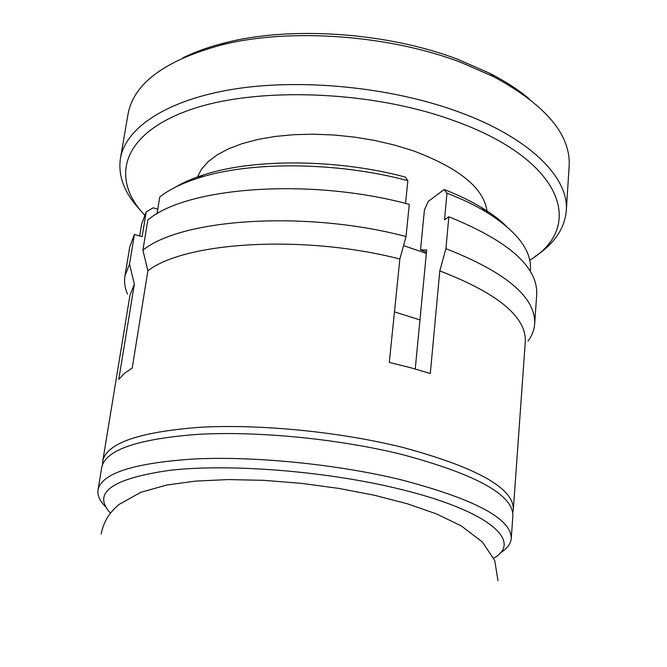 <?xml version="1.0" encoding="UTF-8"?>
<svg xmlns="http://www.w3.org/2000/svg" width="667" height="667" viewBox="0 0 667 667"><rect width="100%" height="100%" fill="white"/><g stroke="black" fill="none" stroke-linecap="round" stroke-linejoin="round"><path stroke-width="1" d="M493.722 558.179C523.878 541.337 488.019 509.73 395.464 488.069C323.595 470.944 229.673 463.682 170.752 470.185C111.798 478.506 91.721 492.83 110.514 513.156M500.108 553.018C507.053 548.758 510.772 543.897 511.264 538.427C511.364 518.492 474.145 498.824 399.616 479.423C336.343 464.24 255.553 456.178 195.548 458.904C134.225 462.798 101.718 473.128 98.024 489.878C97.24 495.314 99.733 500.909 105.503 506.662M511.264 538.427L512.89 515.699C513.048 494.764 476.105 474.362 402.034 454.494C339.153 438.969 258.829 431.04 199.083 434.275C138.011 438.753 105.553 449.791 101.718 467.392L98.024 489.878M102.601 464.265L102.76 461.014C106.637 443.171 139.078 431.924 200.083 427.289C259.755 423.904 339.953 431.807 402.726 447.415C476.655 467.425 513.532 488.036 513.348 509.246L512.748 512.448M513.348 509.246L525.296 341.746C526.388 316.867 497.882 293.263 439.795 270.919L430.307 373.495L410.472 367.675L389.295 362.431L399.858 259.004C303.827 234.334 185.309 241.737 147.874 270.785L132.233 368.009L124.37 373.487L118.784 379.356L134.35 284.184L129.957 295.306L102.76 461.014M134.35 284.184L129.531 264.09L124.962 275.863C124.004 281.874 124.837 287.936 127.464 294.064M129.531 264.09L134.426 234.476L142.121 236.66L146.181 211.848L153.21 207.829L157.787 209.163M415.249 368.993L426.68 249.958L420.535 249.867L424.429 209.88L428.297 201.359L444.155 189.52L446.99 193.188L444.522 219.835L448.841 216.767L445.915 248.683L439.795 270.919M134.426 234.476L129.798 246.732L124.962 275.863M399.858 259.004L406.028 236.527L409.288 204.352C309.813 177.397 186.143 186.977 147.824 220.01L142.905 250.242L147.874 270.785M405.544 203.402L407.862 180.674C336.96 161.639 249.658 161.122 198.082 178.122C181.974 183.292 169.193 189.57 159.746 196.957L157.028 213.84M406.028 236.527C305.711 210.03 181.216 218.634 142.905 250.242M407.862 180.674L405.211 177.03C337.052 158.829 253.502 158.429 203.777 174.837C192.513 178.439 182.891 182.641 174.912 187.452M528.006 341.112C531.983 335.768 534.2 330.057 534.667 323.995C535.843 297.449 506.261 272.344 445.915 248.683M534.667 323.995L536.71 294.539C537.961 266.925 508.671 241.004 448.841 216.767M146.181 211.848L141.637 224.112L139.695 235.976M426.471 252.201L420.535 249.867M530.315 271.361L530.432 269.785C531.782 250.559 517.033 231.291 486.185 211.964C474.896 205.186 461.831 198.933 446.99 193.188M506.561 226.413C499.917 219.885 491.529 213.565 481.407 207.454C470.644 200.984 458.221 195.006 444.155 189.52M419.96 319.918L394.464 311.881M426.355 253.393L403.543 245.606M182.558 58.029C195.198 51.718 209.93 46.507 226.747 42.405C292.363 25.871 388.136 32.641 457.904 59.371L489.745 73.303C505.161 81.191 518.276 89.67 529.114 98.741M140.47 210.33C124.587 193.547 117.901 176.28 120.41 158.538L127.997 114.365C133.508 83.483 164.849 60.305 222.003 44.831C289.67 27.797 388.861 34.817 460.922 62.398L493.797 76.763C545.823 105.061 570.927 134.867 569.134 166.183L566.283 210.914C564.607 228.756 554.102 243.997 534.767 256.645M120.41 158.538C125.488 127.989 166.341 100.025 233.7 89.153C300.984 78.347 389.578 86.993 456.436 111.106C529.356 137.077 569.326 177.672 566.283 210.914M487.177 212.565C484.892 188.919 460.063 168.267 412.698 150.609L394.264 145.006L374.729 140.47L354.502 137.11L334 135.001L313.682 134.192L293.964 134.676L275.254 136.443L257.929 139.436L242.321 143.572L228.698 148.733L217.275 154.802L208.204 161.631L201.592 169.076L197.474 176.972M144.522 214.957C110.63 179.123 120.985 135.268 186.843 110.947C252.184 86.502 368.392 89.762 452.259 120.068C563.29 159.113 585.651 226.58 529.748 260.213M101.167 534.034C103.468 521.969 109.546 512.048 119.401 504.26L140.812 492.313L166.567 485.076L195.456 481.107L228.222 479.573L263.965 480.348L301.351 483.342L338.794 488.402L374.696 495.314L407.604 503.86L436.451 513.89L461.281 525.904L482.374 541.988L494.731 560.497L497.982 580.649M203.777 174.837L198.082 178.122M481.407 207.454L486.185 211.964M489.745 73.303L493.797 76.763M226.747 42.405L222.003 44.831"/></g></svg>
